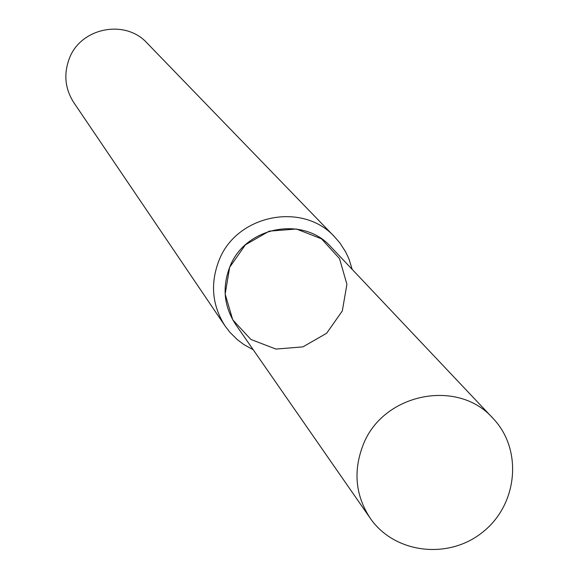 <?xml version="1.0" encoding="UTF-8"?>
<svg xmlns="http://www.w3.org/2000/svg" width="579" height="579" viewBox="0 0 579 579"><rect width="100%" height="100%" fill="white"/><g stroke="black" fill="none" stroke-linecap="round" stroke-linejoin="round"><path stroke-width="0.87" d="M493.011 418.356L330.935 246.893C303.179 215.185 244.606 226.867 229.668 267.281L225.159 294.074L232.744 319.825L250.881 339.446L275.937 349.079L302.955 346.864L326.628 333.265L342.312 310.952L346.915 284.311L339.511 258.574L321.497 238.823L296.426 229.016L269.257 231.144L245.409 244.801L229.668 267.281C222.039 287.546 224.015 306.566 235.581 324.334L370.162 518.133C394.393 553.669 448.906 560.088 483.168 531.754C517.923 504.034 522.823 449.362 493.011 418.356C457.757 378.015 382.487 393.402 363.011 445.251C353.074 471.234 355.463 495.53 370.162 518.133M352.17 269.351L349.05 259.197L345.699 251.974L339.96 243.057L334.771 237.021C302.607 201.159 235.848 214.852 218.761 261.064C210.09 284.079 212.218 305.741 225.13 326.064L229.979 332.382L237.528 339.83L243.904 344.592L253.211 349.723M334.771 237.021L147.088 43.078C125.238 18.774 80.51 27.705 69.241 58.74C63.524 74.192 65.043 88.811 73.808 102.599L225.13 326.064"/></g></svg>
